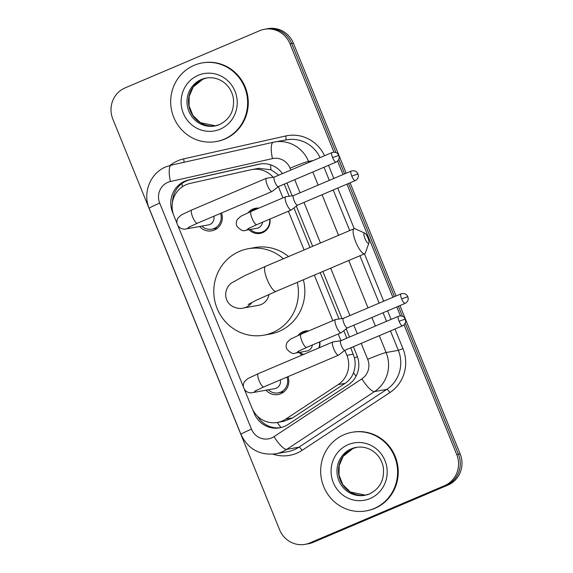 <?xml version="1.0" encoding="UTF-8"?>
<svg xmlns="http://www.w3.org/2000/svg" width="573" height="573" viewBox="0 0 573 573"><rect width="100%" height="100%" fill="white"/><g stroke="black" fill="none" stroke-linecap="round" stroke-linejoin="round"><path stroke-width="0.86" d="M298.053 335.47A12.778 12.298 79.8 0 1 302.845 331.774A12.778 12.298 79.8 0 1 305.395 331.015A12.778 12.298 79.8 0 1 308.74 330.9M319.813 341.816A12.778 12.298 79.8 0 1 319.354 347.711M248.202 212.698A12.778 12.298 79.8 0 1 252.994 209.009A12.778 12.298 79.8 0 1 255.544 208.25A12.778 12.298 79.8 0 1 258.889 208.128M269.962 219.044A12.778 12.298 79.8 0 1 262.592 232.645A12.778 12.298 79.8 0 1 260.049 233.404A12.778 12.298 79.8 0 1 249.054 229.694M288.004 376.654A13.594 13.079 79.8 0 1 280.813 393.737A13.594 13.079 79.8 0 1 278.106 394.539A13.594 13.079 79.8 0 1 266.051 390.192M221.536 212.963A13.594 13.079 79.8 0 1 214.345 230.045A13.594 13.079 79.8 0 1 211.638 230.847A13.594 13.079 79.8 0 1 199.583 226.5M273.149 177.243A23.959 23.056 -100.2 0 0 251.891 169.572A23.959 23.056 -100.2 0 0 250.938 169.758L190.028 183.432A23.959 23.056 -100.2 0 0 186.196 184.664A23.959 23.056 -100.2 0 0 173.941 215.856L177.043 223.484M278.757 175.195L271.072 169.787L258.846 168.326L251.891 169.572M244.356 389.26L251.919 407.89A23.959 23.056 -100.2 0 0 277.396 422.437L284.165 421.227L292.681 417.86L345.132 383.351C349.064 380.701 351.843 377.17 353.484 372.751C355.26 368.002 355.597 363.067 354.508 357.939L350.74 347.818M346.837 338.199L343.793 330.707M339.037 318.996L320.207 272.612M309.986 247.45L293.942 207.942M289.186 196.224L284.272 184.126M277.396 422.437A23.959 23.056 -100.2 0 0 285.726 419.107L338.177 384.598A23.959 23.056 -100.2 0 0 346.88 355.31L344.853 350.325A5.193 1.382 67 0 0 344.903 350.282M340.949 340.699L338.22 333.987M332.813 320.665L314.319 275.112M304.098 249.95L288.369 211.222M282.962 197.9L278.385 186.633M177.888 225.569L243.511 387.176M302.236 354.981A12.778 12.298 79.8 0 1 298.905 352.467M404.058 324.791L456.738 454.518A23.959 23.056 79.8 0 1 444.483 485.711L309.864 542.925L311.576 542.624A23.959 23.056 79.8 0 1 306.799 544.042A23.959 23.056 79.8 0 0 311.576 542.624L446.195 485.403L311.576 542.624L313.288 542.316A23.959 23.056 79.8 0 1 308.51 543.734L305.087 544.35A23.959 23.056 79.8 0 1 279.61 529.803L112.838 119.098A23.959 23.056 79.8 0 1 125.093 87.898L259.712 30.684A23.959 23.056 79.8 0 1 264.49 29.266A23.959 23.056 79.8 0 1 289.967 43.813L333.966 152.16M456.738 454.518L458.45 454.21A23.959 23.056 79.8 0 1 446.195 485.403A23.959 23.056 79.8 0 0 458.45 454.21L405.226 323.122L458.45 454.21L460.162 453.902A23.959 23.056 79.8 0 1 447.907 485.102L313.288 542.316M289.967 43.813L291.678 43.505L335.957 152.547L291.678 43.505A23.959 23.056 79.8 0 0 266.201 28.958A23.959 23.056 79.8 0 1 291.678 43.505L293.39 43.197L346.185 173.204M338.758 159.43L344.617 173.87L338.758 159.43M348.52 183.489L394.468 296.635L348.52 183.489M398.371 306.254L402.425 316.239L398.371 306.254M264.49 29.266L267.913 28.65A23.959 23.056 79.8 0 1 293.39 43.197M350.089 182.823L396.036 295.969M399.94 305.588L460.162 453.902M282.439 173.626A23.959 23.056 -100.2 0 0 259.676 164.043A23.959 23.056 -100.2 0 0 258.731 164.229L188.682 179.951A23.959 23.056 -100.2 0 0 184.857 181.183A23.959 23.056 -100.2 0 0 172.595 212.382L173.34 214.216M172.487 202.233A23.959 23.056 79.8 0 1 186.569 180.882A23.959 23.056 79.8 0 1 190.394 179.65L260.443 163.928A23.959 23.056 79.8 0 1 260.536 163.907M309.864 542.925A23.959 23.056 79.8 0 1 305.087 544.35M337.59 161.099L343.048 174.536M346.952 184.155L392.899 297.301M396.803 306.92L400.434 315.852M252.636 409.48L254.183 413.291A23.959 23.056 -100.2 0 0 279.66 427.845A23.959 23.056 -100.2 0 0 287.99 424.514L348.305 384.827A23.959 23.056 -100.2 0 0 357.008 355.539L353.412 346.679M349.509 337.06L346.178 328.866M341.995 318.559L322.878 271.473M312.657 246.318L296.327 206.101M292.144 195.787L286.944 182.995M280.512 427.673A23.959 23.056 79.8 0 1 257.449 416.156M224.158 139.189A39.931 38.42 79.8 0 1 216.2 141.56A39.931 38.42 79.8 0 1 172.323 113.232A39.931 38.42 79.8 0 1 194.161 65.315A39.931 38.42 79.8 0 1 202.119 62.944A39.931 38.42 79.8 0 1 245.996 91.272A39.931 38.42 79.8 0 1 224.158 139.189M202.119 62.944L202.763 62.829A39.931 38.42 79.8 0 1 246.641 91.157A39.931 38.42 79.8 0 1 224.795 139.074A39.931 38.42 79.8 0 1 216.845 141.445L216.2 141.56M374.126 508.523A39.931 38.42 79.8 0 1 366.176 510.894A39.931 38.42 79.8 0 1 322.291 482.573A39.931 38.42 79.8 0 1 344.137 434.656A39.931 38.42 79.8 0 1 352.094 432.286A39.931 38.42 79.8 0 1 395.972 460.613A39.931 38.42 79.8 0 1 374.126 508.523M352.094 432.286L352.732 432.171A39.931 38.42 79.8 0 1 396.616 460.499A39.931 38.42 79.8 0 1 374.771 508.409A39.931 38.42 79.8 0 1 366.813 510.779L366.176 510.894M364.944 238.475A5.594 1.49 67 0 0 368.926 242.995A5.594 1.49 67 0 0 367.945 237.938A5.594 1.49 67 0 0 364.722 233.104A5.594 1.49 67 0 0 364.944 238.475M368.926 242.995L365.381 252.836A13.58 3.61 -113 0 1 364.672 253.717A13.58 3.61 -113 0 1 355.718 241.87A13.58 3.61 -113 0 1 354.05 228.727A13.58 3.61 -113 0 1 355.174 228.82L364.722 233.104M248.145 304.507L256.024 300.359L276.1 291.356A13.58 3.61 67 0 1 267.154 279.509A13.58 3.61 67 0 1 265.485 266.366L244.7 275.67L231.771 282.847C229.257 284.122 223.42 291.127 226.657 299.693C229.809 307.995 240.044 309.341 243.518 307.995L258.502 305.309A13.58 13.064 -100.2 0 0 261.202 304.499A13.58 13.064 -100.2 0 0 268.995 294.422M297.272 282.36A43.928 42.266 79.8 0 1 272.605 332.569A43.928 42.266 79.8 0 1 263.852 335.184A43.928 42.266 79.8 0 1 215.584 304.019A43.928 42.266 79.8 0 1 239.607 251.318A43.928 42.266 79.8 0 1 248.36 248.711A43.928 42.266 79.8 0 1 283.363 258.767M303.346 279.774A43.928 42.266 79.8 0 1 279.022 331.423A43.928 42.266 79.8 0 1 270.27 334.03L263.852 335.184M248.36 248.711L254.784 247.557A43.928 42.266 79.8 0 1 288.548 256.561M201.861 226.091A11.983 11.524 -100.2 0 0 211.781 229.186A11.983 11.524 -100.2 0 0 214.166 228.477A11.983 11.524 -100.2 0 0 220.498 213.4M188.503 227.366L197.37 223.234A7.191 1.912 67 0 1 192.807 217.375A7.191 1.912 67 0 1 192.635 216.959A7.191 1.912 67 0 1 191.747 209.997L181.419 214.861L177.902 218.062C176.627 220.548 176.513 222.854 177.566 224.981C180.345 229.895 185.122 229.214 185.939 228.949L208.371 224.931A7.191 6.919 -100.2 0 0 213.829 216.236M266.574 178.224A7.191 1.912 67 0 0 266.552 178.224A7.191 1.912 67 0 0 266.424 178.26A7.191 1.912 67 0 0 267.312 185.222A7.191 1.912 67 0 0 271.939 191.525A7.191 1.912 67 0 0 272.053 191.489A7.191 1.912 67 0 0 272.168 191.425L278.399 186.626M274.374 177.064A5.193 1.382 67 0 0 274.295 177.086A5.193 1.382 67 0 0 274.933 182.114A5.193 1.382 67 0 0 278.27 186.669A5.193 1.382 67 0 0 278.356 186.64A5.193 1.382 67 0 0 278.435 186.597M266.552 178.224A7.191 1.912 67 0 0 266.538 178.232L274.338 177.071M268.329 389.783A11.983 11.524 -100.2 0 0 278.249 392.877A11.983 11.524 -100.2 0 0 280.634 392.168A11.983 11.524 -100.2 0 0 286.966 377.091M254.971 391.058L263.838 386.918A7.191 1.912 67 0 1 259.275 381.066A7.191 1.912 67 0 1 259.103 380.651A7.191 1.912 67 0 1 258.215 373.689L247.887 378.552L244.37 381.747C243.095 384.239 242.981 386.546 244.034 388.673C246.813 393.587 251.59 392.906 252.406 392.641L274.839 388.623A7.191 6.919 -100.2 0 0 280.297 379.928M333.042 341.916A7.191 1.912 67 0 0 333.02 341.916A7.191 1.912 67 0 0 332.899 341.952A7.191 1.912 67 0 0 333.78 348.914A7.191 1.912 67 0 0 338.407 355.217A7.191 1.912 67 0 0 338.521 355.181A7.191 1.912 67 0 0 338.636 355.117L344.867 350.318M340.842 340.756A5.193 1.382 67 0 0 340.763 340.777A5.193 1.382 67 0 0 341.401 345.806A5.193 1.382 67 0 0 344.738 350.361A5.193 1.382 67 0 0 344.824 350.332L402.497 325.822C405.856 324.003 405.777 320.916 405.655 321.009L405.068 319.089L399.073 321.295A5.193 1.382 67 0 0 402.497 325.822M333.02 341.916A7.191 1.912 67 0 0 333.006 341.916L340.806 340.763M257.284 208.816A11.983 11.524 -100.2 0 0 256.11 208.959A11.983 11.524 -100.2 0 0 253.724 209.668A11.983 11.524 -100.2 0 0 250.616 211.652M250.415 229.451A11.983 11.524 -100.2 0 0 260.335 232.545A11.983 11.524 -100.2 0 0 262.721 231.829A11.983 11.524 -100.2 0 0 269.639 219.18M249.37 228.004A7.191 6.919 -100.2 0 1 245.366 230.353L256.919 228.283A7.191 6.919 -100.2 0 0 262.527 222.209M293.519 195.586L285.734 196.74A7.191 1.912 67 0 0 285.734 196.74A7.191 1.912 67 0 0 285.719 196.74A7.191 1.912 67 0 0 285.612 196.775A7.191 1.912 67 0 0 286.493 203.737A7.191 1.912 67 0 0 291.12 210.04A7.191 1.912 67 0 0 291.234 210.005A7.191 1.912 67 0 0 291.349 209.94L297.58 205.141M293.555 195.579A5.193 1.382 67 0 0 293.476 195.601A5.193 1.382 67 0 0 294.114 200.629A5.193 1.382 67 0 0 297.459 205.177A5.193 1.382 67 0 0 297.537 205.155A5.193 1.382 67 0 0 297.616 205.105M307.135 331.581A11.983 11.524 -100.2 0 0 305.961 331.724A11.983 11.524 -100.2 0 0 303.575 332.44A11.983 11.524 -100.2 0 0 300.467 334.417M300.266 352.223A11.983 11.524 -100.2 0 0 303.504 354.443M299.221 350.776A7.191 6.919 -100.2 0 1 295.217 353.126L306.77 351.056A7.191 6.919 -100.2 0 0 312.378 344.975M343.37 318.352L335.585 319.505A7.191 1.912 67 0 0 335.585 319.505A7.191 1.912 67 0 0 335.57 319.512A7.191 1.912 67 0 0 335.463 319.541A7.191 1.912 67 0 0 336.344 326.503A7.191 1.912 67 0 0 340.971 332.806A7.191 1.912 67 0 0 341.085 332.777A7.191 1.912 67 0 0 341.2 332.705L347.431 327.906M343.406 318.344A5.193 1.382 67 0 0 343.327 318.373A5.193 1.382 67 0 0 343.965 323.394A5.193 1.382 67 0 0 347.31 327.949A5.193 1.382 67 0 0 347.388 327.928A5.193 1.382 67 0 0 347.467 327.878M318.86 347.918A11.983 11.524 -100.2 0 0 319.49 341.952M281.028 427.551A23.959 6.031 -123.3 0 1 277.21 422.473M271.072 169.787A23.959 6.518 -102.6 0 1 270.463 164.773M357.452 356.714A23.959 1.404 157.9 0 0 354.508 357.939M182.357 186.762A23.959 6.518 -102.6 0 1 182.049 183.453M356.062 376.232A23.959 6.031 -123.3 0 1 353.484 372.751M353.319 354.157L346.88 355.31M345.132 383.351L338.177 384.598M292.681 417.86L285.726 419.107M447.907 485.102L444.483 485.711M290.833 170.059L290.074 168.19A15.972 15.371 -100.2 0 0 272.454 158.614L170.425 181.512A15.972 15.371 -100.2 0 0 167.875 182.336A15.972 15.371 -100.2 0 0 159.702 203.129L251.483 429.17A15.972 15.371 -100.2 0 0 271.652 437.915A15.972 15.371 -100.2 0 0 274.023 436.647L361.878 378.846A15.972 15.371 -100.2 0 0 367.68 359.314L361.205 343.37M170.425 181.512A15.972 4.348 -102.6 0 1 171.212 165.16L165.905 166.865C150.312 173.053 142.441 192.886 149.188 208.371A15.972 0.931 -22.1 0 1 159.702 203.129M379.297 335.685L386.138 352.524A31.945 30.741 79.8 0 1 374.527 391.581L286.672 449.382A31.945 30.741 79.8 0 1 281.937 451.925A31.945 30.741 79.8 0 1 275.57 453.823L287.768 451.639A31.945 30.741 -100.2 0 0 294.135 449.741A31.945 30.741 -100.2 0 0 298.877 447.198L386.732 389.396A31.945 30.741 -100.2 0 0 398.335 350.339L390.457 330.936M394.976 329.017L402.948 348.642A35.941 34.581 79.8 0 1 389.891 392.577L302.035 450.385A3.997 1.003 56.7 0 0 298.877 447.198L286.672 449.382A15.972 4.018 -123.3 0 1 274.023 436.647M170.023 165.454A35.941 34.581 79.8 0 1 177.924 160.727A35.941 34.581 79.8 0 1 183.668 158.879L285.698 135.98A35.941 34.581 79.8 0 1 324.554 155.727M328.508 165.325L333.837 178.447M337.741 188.066L354.229 228.67M364.442 253.81L383.688 301.219M387.599 310.838L391.073 319.397M302.035 450.385A35.941 34.581 79.8 0 1 273.035 454.167M272.454 158.614A15.972 4.348 -102.6 0 1 273.242 142.262A15.972 4.348 -102.6 0 1 273.292 142.254A31.945 30.741 79.8 0 1 274.553 141.997A31.945 30.741 79.8 0 1 308.525 161.4L313.166 160.569M320.042 157.647A31.945 30.741 -100.2 0 0 286.751 139.812L273.242 142.262L171.212 165.16A15.972 4.348 -102.6 0 1 171.263 165.153L273.192 142.276M361.878 378.846A15.972 4.018 -123.3 0 0 374.527 391.581L386.732 389.396A3.997 1.003 56.7 0 1 389.891 392.577M367.68 359.314A15.972 0.931 -22.1 0 1 386.138 352.524L398.335 350.339L402.948 348.642M290.074 168.19A15.972 0.931 -22.1 0 1 308.525 161.4L308.919 162.374M312.829 171.993L318.151 185.115M322.062 194.734L338.543 235.317M348.756 260.479L368.002 307.88M371.913 317.499L375.387 326.066M386.553 321.317L383.072 312.758M379.168 303.138L359.916 255.73M349.702 230.575L333.221 189.992M329.317 180.366L323.989 167.252M357.301 333.751L353.828 325.192M349.917 315.565L330.671 268.164M320.45 243.002L303.976 202.419M300.066 192.8L294.737 179.678M285.612 140.02A3.997 1.089 77.4 0 0 285.698 135.98M183.89 162.317A3.997 1.089 77.4 0 0 183.668 158.879M149.188 208.371L240.968 434.406A15.972 0.931 -22.1 0 1 251.483 429.17M190.394 179.65L188.682 179.951M260.443 163.928L258.731 164.229M254.863 413.169L254.183 413.291M219.445 124.599A24.345 23.421 79.8 0 1 214.732 125.981A24.345 23.421 79.8 0 1 187.987 108.712A24.345 23.421 79.8 0 1 201.302 79.504A24.345 23.421 79.8 0 1 206.151 78.064C211.838 77.104 217.21 78.179 222.281 81.294C228.204 85.184 231.886 90.727 233.318 97.933C234.665 110.396 230.06 119.27 219.509 124.556L214.732 125.981M220.104 129.197A29.137 28.034 79.8 0 1 183.31 113.239A29.137 28.034 79.8 0 1 198.215 75.307A29.137 28.034 79.8 0 1 235.009 91.265A29.137 28.034 79.8 0 1 220.104 129.197M202.799 79.239A24.345 23.421 79.8 0 1 206.896 77.942L202.871 79.217L193.251 86.953L189.19 96.228L189.047 105.776L192.865 115.359L200.378 122.651L215.484 125.838A24.345 23.421 79.8 0 1 189.376 108.068A24.345 23.421 79.8 0 1 202.799 79.239M369.42 493.933A24.345 23.421 79.8 0 1 364.707 495.323A24.345 23.421 79.8 0 1 337.963 478.054A24.345 23.421 79.8 0 1 351.27 448.845A24.345 23.421 79.8 0 1 356.127 447.398C361.814 446.439 367.186 447.52 372.249 450.629C378.173 454.525 381.854 460.069 383.294 467.274C384.641 479.737 380.035 488.611 369.485 493.897L364.707 495.323M370.072 498.539A29.137 28.034 79.8 0 1 333.285 482.573A29.137 28.034 79.8 0 1 348.191 444.648A29.137 28.034 79.8 0 1 384.977 460.606A29.137 28.034 79.8 0 1 370.072 498.539M352.775 448.58A24.345 23.421 79.8 0 1 356.872 447.277L352.846 448.559L343.227 456.294L339.166 465.57L339.023 475.11L342.833 484.694L350.347 491.992L365.452 495.172A24.345 23.421 79.8 0 1 339.352 477.402A24.345 23.421 79.8 0 1 352.775 448.58M243.518 307.995A13.58 13.064 -100.2 0 0 246.225 307.185A13.58 13.064 -100.2 0 0 251.955 302.379M332.605 157.604L338.808 155.398L337.662 153.679C337.826 153.664 335.649 151.415 331.968 152.576A5.193 1.382 67 0 0 332.605 157.604A5.193 1.382 67 0 0 336.029 162.13L278.356 186.64M185.939 228.949A7.191 6.919 -100.2 0 0 189.942 226.593M405.276 319.089L404.13 317.37C404.294 317.356 402.117 315.107 398.436 316.267A5.193 1.382 67 0 0 399.073 321.295M252.406 392.641A7.191 6.919 -100.2 0 0 256.41 390.285M351.786 176.119L357.989 173.913L356.843 172.194C357.008 172.179 354.83 169.93 351.149 171.091A5.193 1.382 67 0 0 351.786 176.119A5.193 1.382 67 0 0 355.21 180.645L297.537 205.155M245.366 230.353C243.525 231.585 240.739 230.26 236.993 226.385C235.94 224.265 236.047 221.959 237.329 219.466L240.846 216.265L251.175 211.408A7.191 1.912 67 0 0 252.063 218.37A7.191 1.912 67 0 0 252.235 218.786A7.191 1.912 67 0 0 256.797 224.637L291.234 210.005M401.637 298.884L407.84 296.685L406.694 294.959C406.859 294.945 404.681 292.703 401 293.856A5.193 1.382 67 0 0 401.637 298.884A5.193 1.382 67 0 0 405.061 303.411L347.388 327.928M295.217 353.126C293.376 354.35 290.59 353.025 286.844 349.158C285.791 347.03 285.898 344.724 287.18 342.239L290.697 339.037L301.026 334.181A7.191 1.912 67 0 0 301.914 341.136A7.191 1.912 67 0 0 302.086 341.558A7.191 1.912 67 0 0 306.648 347.41L341.085 332.777M240.968 434.406C248.037 449.067 259.569 455.542 275.57 453.823M276.1 291.356L364.672 253.717M265.485 266.366L354.05 228.727M211.781 229.186L217.439 228.169M197.37 223.234L272.053 191.489M191.747 209.997L266.424 178.26M331.968 152.576L274.295 177.086M336.029 162.13C339.381 160.311 339.309 157.224 339.187 157.317L338.808 155.398M278.249 392.877L283.907 391.86M263.838 386.918L338.521 355.181M258.215 373.689L332.899 341.952M398.436 316.267L340.763 340.777M260.335 232.545L264.117 231.864M256.11 208.959L257.549 208.701M256.797 224.637L247.93 228.777M251.175 211.408L285.612 196.775M351.149 171.091L293.476 195.601M355.21 180.645C358.569 178.819 358.49 175.739 358.369 175.832L357.989 173.913M305.961 331.724L307.4 331.473M306.648 347.41L297.781 351.55M301.026 334.181L335.463 319.541M401 293.856L343.327 318.373M405.061 303.411C408.42 301.591 408.341 298.504 408.22 298.597L407.84 296.685"/></g></svg>
